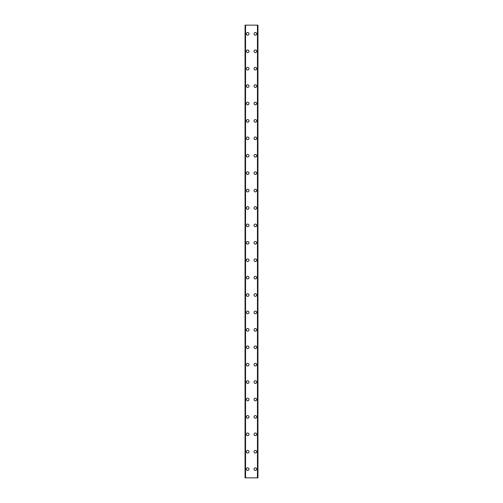 <?xml version="1.0" encoding="UTF-8"?>
<svg xmlns="http://www.w3.org/2000/svg" width="503" height="503" viewBox="0 0 503 503"><rect width="100%" height="100%" fill="white"/><g stroke="black" fill="none" stroke-linecap="round" stroke-linejoin="round"><path stroke-width="0.75" d="M246.363 469.142A1.308 1.308 0 0 1 247.671 467.84A1.308 1.308 0 0 1 248.972 469.142A1.308 1.308 0 0 1 247.671 470.45A1.308 1.308 0 0 1 246.363 469.142M246.363 451.732A1.308 1.308 0 0 1 247.671 450.424A1.308 1.308 0 0 1 248.972 451.732A1.308 1.308 0 0 1 247.671 453.04A1.308 1.308 0 0 1 246.363 451.732M246.363 434.322A1.308 1.308 0 0 1 247.671 433.014A1.308 1.308 0 0 1 248.972 434.322A1.308 1.308 0 0 1 247.671 435.629A1.308 1.308 0 0 1 246.363 434.322M246.363 416.912A1.308 1.308 0 0 1 247.671 415.604A1.308 1.308 0 0 1 248.972 416.912A1.308 1.308 0 0 1 247.671 418.213A1.308 1.308 0 0 1 246.363 416.912M246.363 399.495A1.308 1.308 0 0 1 247.671 398.194A1.308 1.308 0 0 1 248.972 399.495A1.308 1.308 0 0 1 247.671 400.803A1.308 1.308 0 0 1 246.363 399.495M246.363 382.085A1.308 1.308 0 0 1 247.671 380.784A1.308 1.308 0 0 1 248.972 382.085A1.308 1.308 0 0 1 247.671 383.393A1.308 1.308 0 0 1 246.363 382.085M246.363 364.675A1.308 1.308 0 0 1 247.671 363.367A1.308 1.308 0 0 1 248.972 364.675A1.308 1.308 0 0 1 247.671 365.983A1.308 1.308 0 0 1 246.363 364.675M246.363 347.265A1.308 1.308 0 0 1 247.671 345.957A1.308 1.308 0 0 1 248.972 347.265A1.308 1.308 0 0 1 247.671 348.566A1.308 1.308 0 0 1 246.363 347.265M246.363 329.855A1.308 1.308 0 0 1 247.671 328.547A1.308 1.308 0 0 1 248.972 329.855A1.308 1.308 0 0 1 247.671 331.156A1.308 1.308 0 0 1 246.363 329.855M246.363 312.438A1.308 1.308 0 0 1 247.671 311.137A1.308 1.308 0 0 1 248.972 312.438A1.308 1.308 0 0 1 247.671 313.746A1.308 1.308 0 0 1 246.363 312.438M246.363 295.028A1.308 1.308 0 0 1 247.671 293.721A1.308 1.308 0 0 1 248.972 295.028A1.308 1.308 0 0 1 247.671 296.336A1.308 1.308 0 0 1 246.363 295.028M246.363 277.618A1.308 1.308 0 0 1 247.671 276.31A1.308 1.308 0 0 1 248.972 277.618A1.308 1.308 0 0 1 247.671 278.926A1.308 1.308 0 0 1 246.363 277.618M246.363 260.208A1.308 1.308 0 0 1 247.671 258.9A1.308 1.308 0 0 1 248.972 260.208A1.308 1.308 0 0 1 247.671 261.51A1.308 1.308 0 0 1 246.363 260.208M246.363 242.792A1.308 1.308 0 0 1 247.671 241.49A1.308 1.308 0 0 1 248.972 242.792A1.308 1.308 0 0 1 247.671 244.1A1.308 1.308 0 0 1 246.363 242.792M246.363 225.382A1.308 1.308 0 0 1 247.671 224.074A1.308 1.308 0 0 1 248.972 225.382A1.308 1.308 0 0 1 247.671 226.69A1.308 1.308 0 0 1 246.363 225.382M246.363 207.972A1.308 1.308 0 0 1 247.671 206.664A1.308 1.308 0 0 1 248.972 207.972A1.308 1.308 0 0 1 247.671 209.279A1.308 1.308 0 0 1 246.363 207.972M246.363 190.562A1.308 1.308 0 0 1 247.671 189.254A1.308 1.308 0 0 1 248.972 190.562A1.308 1.308 0 0 1 247.671 191.863A1.308 1.308 0 0 1 246.363 190.562M246.363 173.145A1.308 1.308 0 0 1 247.671 171.844A1.308 1.308 0 0 1 248.972 173.145A1.308 1.308 0 0 1 247.671 174.453A1.308 1.308 0 0 1 246.363 173.145M246.363 155.735A1.308 1.308 0 0 1 247.671 154.434A1.308 1.308 0 0 1 248.972 155.735A1.308 1.308 0 0 1 247.671 157.043A1.308 1.308 0 0 1 246.363 155.735M246.363 138.325A1.308 1.308 0 0 1 247.671 137.017A1.308 1.308 0 0 1 248.972 138.325A1.308 1.308 0 0 1 247.671 139.633A1.308 1.308 0 0 1 246.363 138.325M246.363 120.915A1.308 1.308 0 0 1 247.671 119.607A1.308 1.308 0 0 1 248.972 120.915A1.308 1.308 0 0 1 247.671 122.216A1.308 1.308 0 0 1 246.363 120.915M246.363 103.505A1.308 1.308 0 0 1 247.671 102.197A1.308 1.308 0 0 1 248.972 103.505A1.308 1.308 0 0 1 247.671 104.806A1.308 1.308 0 0 1 246.363 103.505M246.363 86.088A1.308 1.308 0 0 1 247.671 84.787A1.308 1.308 0 0 1 248.972 86.088A1.308 1.308 0 0 1 247.671 87.396A1.308 1.308 0 0 1 246.363 86.088M246.363 68.678A1.308 1.308 0 0 1 247.671 67.371A1.308 1.308 0 0 1 248.972 68.678A1.308 1.308 0 0 1 247.671 69.986A1.308 1.308 0 0 1 246.363 68.678M246.363 51.268A1.308 1.308 0 0 1 247.671 49.96A1.308 1.308 0 0 1 248.972 51.268A1.308 1.308 0 0 1 247.671 52.576A1.308 1.308 0 0 1 246.363 51.268M246.363 33.858A1.308 1.308 0 0 1 247.671 32.55A1.308 1.308 0 0 1 248.972 33.858A1.308 1.308 0 0 1 247.671 35.16A1.308 1.308 0 0 1 246.363 33.858M254.028 469.142A1.308 1.308 0 0 1 255.329 467.84A1.308 1.308 0 0 1 256.637 469.142A1.308 1.308 0 0 1 255.329 470.45A1.308 1.308 0 0 1 254.028 469.142M254.028 451.732A1.308 1.308 0 0 1 255.329 450.424A1.308 1.308 0 0 1 256.637 451.732A1.308 1.308 0 0 1 255.329 453.04A1.308 1.308 0 0 1 254.028 451.732M254.028 434.322A1.308 1.308 0 0 1 255.329 433.014A1.308 1.308 0 0 1 256.637 434.322A1.308 1.308 0 0 1 255.329 435.629A1.308 1.308 0 0 1 254.028 434.322M254.028 416.912A1.308 1.308 0 0 1 255.329 415.604A1.308 1.308 0 0 1 256.637 416.912A1.308 1.308 0 0 1 255.329 418.213A1.308 1.308 0 0 1 254.028 416.912M254.028 399.495A1.308 1.308 0 0 1 255.329 398.194A1.308 1.308 0 0 1 256.637 399.495A1.308 1.308 0 0 1 255.329 400.803A1.308 1.308 0 0 1 254.028 399.495M254.028 382.085A1.308 1.308 0 0 1 255.329 380.784A1.308 1.308 0 0 1 256.637 382.085A1.308 1.308 0 0 1 255.329 383.393A1.308 1.308 0 0 1 254.028 382.085M254.028 364.675A1.308 1.308 0 0 1 255.329 363.367A1.308 1.308 0 0 1 256.637 364.675A1.308 1.308 0 0 1 255.329 365.983A1.308 1.308 0 0 1 254.028 364.675M254.028 347.265A1.308 1.308 0 0 1 255.329 345.957A1.308 1.308 0 0 1 256.637 347.265A1.308 1.308 0 0 1 255.329 348.566A1.308 1.308 0 0 1 254.028 347.265M254.028 329.855A1.308 1.308 0 0 1 255.329 328.547A1.308 1.308 0 0 1 256.637 329.855A1.308 1.308 0 0 1 255.329 331.156A1.308 1.308 0 0 1 254.028 329.855M254.028 312.438A1.308 1.308 0 0 1 255.329 311.137A1.308 1.308 0 0 1 256.637 312.438A1.308 1.308 0 0 1 255.329 313.746A1.308 1.308 0 0 1 254.028 312.438M254.028 295.028A1.308 1.308 0 0 1 255.329 293.721A1.308 1.308 0 0 1 256.637 295.028A1.308 1.308 0 0 1 255.329 296.336A1.308 1.308 0 0 1 254.028 295.028M254.028 277.618A1.308 1.308 0 0 1 255.329 276.31A1.308 1.308 0 0 1 256.637 277.618A1.308 1.308 0 0 1 255.329 278.926A1.308 1.308 0 0 1 254.028 277.618M254.028 260.208A1.308 1.308 0 0 1 255.329 258.9A1.308 1.308 0 0 1 256.637 260.208A1.308 1.308 0 0 1 255.329 261.51A1.308 1.308 0 0 1 254.028 260.208M254.028 242.792A1.308 1.308 0 0 1 255.329 241.49A1.308 1.308 0 0 1 256.637 242.792A1.308 1.308 0 0 1 255.329 244.1A1.308 1.308 0 0 1 254.028 242.792M254.028 225.382A1.308 1.308 0 0 1 255.329 224.074A1.308 1.308 0 0 1 256.637 225.382A1.308 1.308 0 0 1 255.329 226.69A1.308 1.308 0 0 1 254.028 225.382M254.028 207.972A1.308 1.308 0 0 1 255.329 206.664A1.308 1.308 0 0 1 256.637 207.972A1.308 1.308 0 0 1 255.329 209.279A1.308 1.308 0 0 1 254.028 207.972M254.028 190.562A1.308 1.308 0 0 1 255.329 189.254A1.308 1.308 0 0 1 256.637 190.562A1.308 1.308 0 0 1 255.329 191.863A1.308 1.308 0 0 1 254.028 190.562M254.028 173.145A1.308 1.308 0 0 1 255.329 171.844A1.308 1.308 0 0 1 256.637 173.145A1.308 1.308 0 0 1 255.329 174.453A1.308 1.308 0 0 1 254.028 173.145M254.028 155.735A1.308 1.308 0 0 1 255.329 154.434A1.308 1.308 0 0 1 256.637 155.735A1.308 1.308 0 0 1 255.329 157.043A1.308 1.308 0 0 1 254.028 155.735M254.028 138.325A1.308 1.308 0 0 1 255.329 137.017A1.308 1.308 0 0 1 256.637 138.325A1.308 1.308 0 0 1 255.329 139.633A1.308 1.308 0 0 1 254.028 138.325M254.028 120.915A1.308 1.308 0 0 1 255.329 119.607A1.308 1.308 0 0 1 256.637 120.915A1.308 1.308 0 0 1 255.329 122.216A1.308 1.308 0 0 1 254.028 120.915M254.028 103.505A1.308 1.308 0 0 1 255.329 102.197A1.308 1.308 0 0 1 256.637 103.505A1.308 1.308 0 0 1 255.329 104.806A1.308 1.308 0 0 1 254.028 103.505M254.028 86.088A1.308 1.308 0 0 1 255.329 84.787A1.308 1.308 0 0 1 256.637 86.088A1.308 1.308 0 0 1 255.329 87.396A1.308 1.308 0 0 1 254.028 86.088M254.028 68.678A1.308 1.308 0 0 1 255.329 67.371A1.308 1.308 0 0 1 256.637 68.678A1.308 1.308 0 0 1 255.329 69.986A1.308 1.308 0 0 1 254.028 68.678M254.028 51.268A1.308 1.308 0 0 1 255.329 49.96A1.308 1.308 0 0 1 256.637 51.268A1.308 1.308 0 0 1 255.329 52.576A1.308 1.308 0 0 1 254.028 51.268M254.028 33.858A1.308 1.308 0 0 1 255.329 32.55A1.308 1.308 0 0 1 256.637 33.858A1.308 1.308 0 0 1 255.329 35.16A1.308 1.308 0 0 1 254.028 33.858M257.863 25.15L245.055 25.15L245.055 477.85L257.945 477.85L257.945 25.15L257.863 477.85M245.055 25.15L245.055 477.85L245.055 25.15M245.558 25.15L245.558 477.85M257.442 25.15L257.442 477.85M257.945 25.15L257.945 477.85L257.945 25.15M245.137 25.15L245.137 477.85M245.433 25.15L245.433 477.85M245.458 25.15L245.458 477.85M257.542 25.15L257.542 477.85M257.567 25.15L257.567 477.85"/></g></svg>
